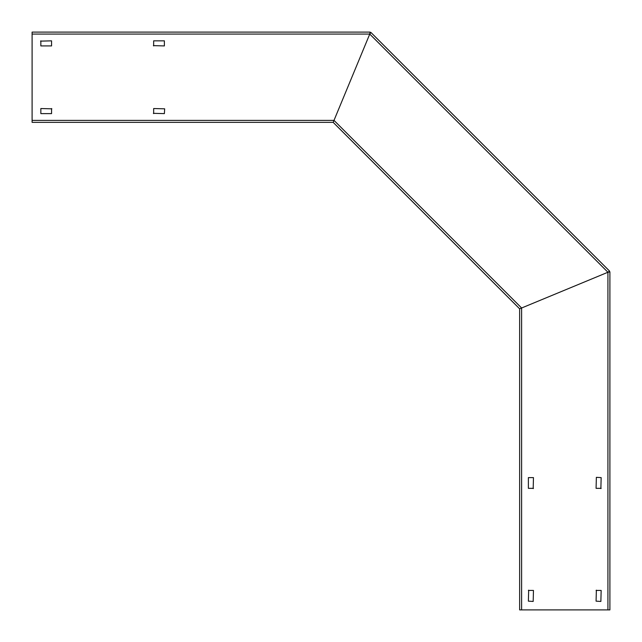 <?xml version="1.0" encoding="UTF-8"?>
<svg xmlns="http://www.w3.org/2000/svg" width="642" height="642" viewBox="0 0 642 642"><rect width="100%" height="100%" fill="white"/><g stroke="black" fill="none" stroke-linecap="round" stroke-linejoin="round"><path stroke-width="0.96" d="M370.073 32.261L369.896 33.232L370.073 32.261M32.1 34.074L369.752 34.074L370.097 33.232L369.752 34.074L607.926 272.248L609.9 271.903L607.926 272.248L607.926 609.9L609.9 609.9L609.9 271.903L608.768 271.903L609.9 271.903L608.768 271.903L609.571 271.101L608.768 271.903L609.571 271.101L370.899 32.429L369.752 34.074L370.097 32.1L370.097 33.232L370.899 32.429L370.097 33.232L370.899 32.429L370.097 33.232L370.097 32.1L32.1 32.1L32.1 122.357L333.182 122.357L519.643 308.818L519.643 609.9L521.617 609.9L521.617 308L519.643 308.818L607.926 272.248L521.617 308L334 120.383L333.182 122.357L369.752 34.074L334 120.383L32.1 120.383M153.663 113.618L153.663 108.538L164.665 108.819L164.384 113.618L153.382 113.329M51.561 108.538L51.561 113.618L40.847 113.618L40.847 108.538L51.841 108.819M40.558 41.128L51.561 40.847L51.561 45.919L40.847 45.919L40.847 40.847M153.663 45.919L153.663 40.847L164.384 40.847L164.384 45.919L153.382 45.638M609.443 271.197L608.632 271.759L609.443 271.197M370.241 33.368L370.891 32.445M608.768 272.104L609.427 271.983L608.768 272.104M528.382 590.439L533.462 590.439L533.181 601.442L528.382 601.153L528.671 590.159M533.462 488.337L528.382 488.337L528.382 477.616L533.462 477.616L533.181 488.618M601.153 488.337L596.081 488.337L596.362 477.335L601.153 477.616L600.872 488.618M596.081 590.439L601.153 590.439L600.872 601.442L596.081 601.153L596.362 590.159M607.926 609.9L521.617 609.9M477.311 266.486L475.232 264.416M607.926 272.248L609.571 271.101L608.768 271.903M369.752 34.074L370.097 32.1L370.097 33.232M370.899 32.429L370.442 32.886L370.899 32.429M609.9 271.903L609.258 271.903L609.9 271.903M609.571 271.101L609.114 271.558M370.097 32.1L370.097 32.742"/></g></svg>
